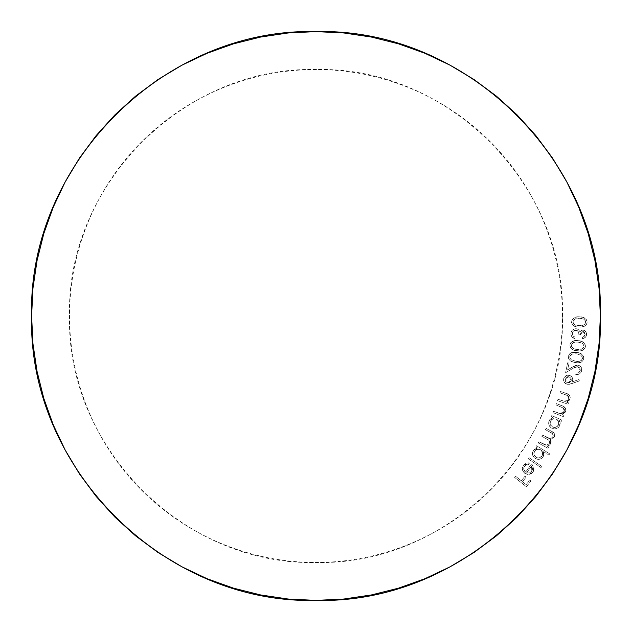 <?xml version="1.0" encoding="UTF-8"?>
<svg xmlns="http://www.w3.org/2000/svg" width="632" height="632" viewBox="0 0 632 632"><rect width="100%" height="100%" fill="white"/><g stroke="black" fill="none" stroke-linecap="round" stroke-linejoin="round"><path stroke-width="0.47" stroke-dasharray="3.16 2.37" d="M525.611 472.112L523.77 469.347L523.77 467.656L525.382 465.176L527.143 464.307L529.11 464.251L529.3 462.901L527.649 462.822L524.607 464.038L522.885 466.234L522.301 468.438L523.249 471.693L525.682 473.882L528.636 474.506L531.062 473.858L533.274 471.622L533.969 469.805L533.827 467.222L531.457 463.999L525.611 472.112L531.457 463.999L533.827 467.222L532.918 472.167L528.636 474.506L524.813 473.352C522.064 471.006 521.613 468.312 523.478 465.255L529.3 462.901L529.11 464.251L524.473 466.124L529.11 464.251L529.3 462.901L523.478 465.255C521.613 468.312 522.064 471.006 524.813 473.352L528.636 474.506L532.918 472.167L533.827 467.222L531.457 463.999L525.611 472.112C523.549 470.406 523.17 468.415 524.473 466.124C523.17 468.415 523.549 470.406 525.611 472.112L523.77 469.347L523.77 467.656L525.382 465.176L527.143 464.307L529.11 464.251L529.3 462.901L528.478 462.814L526.029 463.193L523.478 465.255L522.301 468.438L522.727 470.674L524.813 473.352L527.617 474.474L531.062 473.858L532.918 472.167L533.969 469.805L533.969 467.854L532.918 465.413L531.457 463.999L525.611 472.112M543.552 451.698L548.924 455.016L549.666 453.823L536.592 445.75L535.857 446.942L537.476 447.946L534.056 449.573L532.484 452.702L532.626 454.953L534.356 457.829L537.366 459.306L539.617 459.227L541.679 458.326L543.52 456.107L544.018 454.234L543.552 451.698L543.204 456.675C541.071 459.464 538.424 460.08 535.264 458.5C532.413 456.399 531.741 453.76 533.274 450.584L537.476 447.946L535.857 446.942L536.592 445.75L549.666 453.823L548.924 455.016L549.666 453.823L536.592 445.75L535.857 446.942L537.476 447.946L533.274 450.584C531.741 453.76 532.413 456.399 535.264 458.5C538.424 460.08 541.071 459.464 543.204 456.675L543.552 451.698L548.924 455.016L543.552 451.698L544.018 454.234L543.52 456.107L541.679 458.326L539.617 459.227L537.366 459.306L534.356 457.829L532.626 454.953L532.484 452.702L534.056 449.573L537.476 447.946L535.857 446.942L536.592 445.75L549.666 453.823L548.924 455.016L543.552 451.698M559.454 420.564L561.319 421.394L561.895 420.106L551.752 415.572L551.175 416.859L552.921 417.634L549.737 419.703L548.584 423.021L549.026 425.241L551.128 427.864L554.319 428.938L556.547 428.559L558.475 427.398L560.007 424.941L560.252 423.013L559.454 420.564L559.778 425.549C558.017 428.607 555.465 429.562 552.123 428.417C549.003 426.711 547.991 424.175 549.09 420.817L552.921 417.634L551.175 416.859L551.752 415.572L561.895 420.106L561.319 421.394L561.895 420.106L551.752 415.572L551.175 416.859L552.921 417.634L549.09 420.817C547.991 424.175 549.003 426.711 552.123 428.417C555.465 429.562 558.017 428.607 559.778 425.549L559.454 420.564L561.319 421.394L559.454 420.564L560.252 423.013L560.007 424.941L558.475 427.398L556.547 428.559L554.319 428.938L551.128 427.864L549.026 425.241L548.584 423.021L549.737 419.703L552.921 417.634L551.175 416.859L551.752 415.572L561.895 420.106L561.319 421.394L559.454 420.564M557.953 399.337L557.503 400.696L568.065 404.188L568.508 402.829L566.62 402.205L569.566 400.072L570.309 397.844L569.432 395.197L567.836 394.02L560.552 391.492L560.102 392.835L567.931 395.743L568.8 396.904L568.753 398.824L567.196 400.767L565.395 401.367L557.953 399.337L564.763 401.375L568.753 398.824L567.528 395.466L560.102 392.835L560.552 391.492L565.988 393.286C569.179 394.02 570.546 395.916 570.096 398.966L566.62 402.205L568.508 402.829L568.065 404.188L557.503 400.696L568.065 404.188L568.508 402.829L566.62 402.205L570.096 398.966C570.546 395.916 569.179 394.02 565.988 393.286L560.552 391.492L560.102 392.835L567.528 395.466L568.753 398.824L564.763 401.375L557.953 399.337L557.503 400.696L557.953 399.337L564.763 401.375L566.714 401.028L568.152 399.938L568.942 397.86L567.931 395.743L560.102 392.835L560.552 391.492L565.988 393.286L569.432 395.197L570.301 397.275L569.566 400.072L566.62 402.205L568.508 402.829L568.065 404.188L557.503 400.696L557.953 399.337M577.94 366.615L579.907 368.029L580.31 370.431L578.746 372.659L576.029 373.093L575.736 374.5L579.544 373.828L580.974 372.461L581.835 369.744L581.156 367.184L578.699 365.304L575.91 365.272L567.654 369.854L569.053 363.076L567.639 362.784L565.577 372.762L575.239 367.05L577.94 366.615L572.797 368.409L565.577 372.762L567.639 362.784L569.053 363.076L567.654 369.854L572.355 367.026L578.264 365.193C580.95 366.031 582.104 367.848 581.716 370.636C580.816 373.591 578.817 374.879 575.736 374.5L576.029 373.093C578.225 373.378 579.655 372.493 580.31 370.431C579.655 372.493 578.225 373.378 576.029 373.093L575.736 374.5C578.817 374.879 580.816 373.591 581.716 370.636C582.104 367.848 580.95 366.031 578.264 365.193L572.355 367.026L567.654 369.854L569.053 363.076L567.639 362.784L565.577 372.762L572.797 368.409L577.94 366.615L580.31 370.431L577.94 366.615L579.907 368.029L580.31 370.431L578.746 372.659L576.029 373.093L575.736 374.5L579.544 373.828L580.974 372.461L581.716 370.636L581.156 367.184L579.915 365.889L577.482 365.091L575.159 365.541L567.654 369.854L569.053 363.076L567.639 362.784L565.577 372.762L575.239 367.05L577.94 366.615M578.248 340.672L574.567 340.656L570.901 342.536L569.882 344.922L570.341 347.458L572.118 349.33L574.52 350.333L579.71 350.926L582.277 350.499L585.121 347.956L585.485 346.036L584.995 344.14L582.08 341.588L578.248 340.672C582.522 340.79 584.924 342.797 585.453 346.699C584.047 350.341 581.258 351.7 577.095 350.792C572.837 350.736 570.427 348.785 569.882 344.922C570.427 348.785 572.837 350.736 577.095 350.792C581.258 351.7 584.047 350.341 585.453 346.699C584.924 342.797 582.522 340.79 578.248 340.672C574.061 339.818 571.273 341.24 569.882 344.922C571.273 341.24 574.061 339.818 578.248 340.672L582.08 341.588L584.995 344.14L585.485 346.036L585.121 347.956L582.277 350.499L579.71 350.926L574.52 350.333L572.118 349.33L570.341 347.458L569.882 344.922L570.901 342.536L574.496 340.664L578.248 340.672M579.426 316.853L575.491 317.24L572.252 319.381L571.478 322.518L573.145 325.456L576.582 326.847L580.697 327.052L584.339 326.302L586.362 324.674L587.175 322.217L586.48 319.705L583.336 317.414L579.426 316.853C583.699 316.577 586.283 318.37 587.175 322.217C586.093 325.986 583.439 327.597 579.196 327.068C574.93 327.4 572.355 325.662 571.454 321.862C572.355 325.662 574.93 327.4 579.196 327.068C583.439 327.597 586.093 325.986 587.175 322.217C586.283 318.37 583.699 316.577 579.426 316.853C575.159 316.387 572.505 318.054 571.454 321.862C572.505 318.054 575.159 316.387 579.426 316.853L583.336 317.414L586.48 319.705L587.175 322.217L586.362 324.674L584.339 326.302L580.769 327.052L576.582 326.847L573.208 325.504L571.478 322.518L572.252 319.381L575.491 317.24L579.426 316.853M562.48 316C562.48 299.813 560.9 283.784 557.748 267.913C554.588 252.042 549.911 236.629 543.717 221.674C537.524 206.727 529.932 192.523 520.942 179.061C511.952 165.608 501.729 153.157 490.29 141.71C478.843 130.271 466.392 120.048 452.939 111.058C439.477 102.068 425.273 94.476 410.326 88.282C395.371 82.089 379.958 77.412 364.087 74.252C348.216 71.1 332.187 69.52 316 69.52C299.813 69.52 283.784 71.1 267.913 74.252C252.042 77.412 236.629 82.089 221.674 88.282C206.727 94.476 192.523 102.068 179.061 111.058C165.608 120.048 153.157 130.271 141.71 141.71C130.271 153.157 120.048 165.608 111.058 179.061C102.068 192.523 94.476 206.727 88.282 221.674C82.089 236.629 77.412 252.042 74.252 267.913C71.1 283.784 69.52 299.813 69.52 316C69.52 332.187 71.1 348.216 74.252 364.087C77.412 379.958 82.089 395.371 88.282 410.326C94.476 425.273 102.068 439.477 111.058 452.939C120.048 466.392 130.271 478.843 141.71 490.29C153.157 501.729 165.608 511.952 179.061 520.942C192.523 529.932 206.727 537.524 221.674 543.717C236.629 549.911 252.042 554.588 267.913 557.748C283.784 560.9 299.813 562.48 316 562.48C332.187 562.48 348.216 560.9 364.087 557.748C379.958 554.588 395.371 549.911 410.326 543.717C425.273 537.524 439.477 529.932 452.939 520.942C466.392 511.952 478.843 501.729 490.29 490.29C501.729 478.843 511.952 466.392 520.942 452.939C529.932 439.477 537.524 425.273 543.717 410.326C549.911 395.371 554.588 379.958 557.748 364.087C560.9 348.216 562.48 332.187 562.48 316C565.877 184.291 447.709 66.123 316 69.52C184.291 66.123 66.123 184.291 69.52 316C66.123 447.709 184.291 565.877 316 562.48C447.709 565.877 565.877 447.709 562.48 316M582.973 331.539L584.679 332.519L585.185 334.447L584.371 336.232L582.601 337.14L582.499 338.673L585.351 337.37L586.528 335.331L586.48 332.953L584.592 330.449L582.119 330.038L579.876 331.689L578.715 329.833L576.834 328.782L574.994 328.735L572.513 329.951L571.383 331.539L570.925 334.352L571.897 336.848L573.287 338.002L574.978 338.657L575.073 337.196L573.042 335.94L572.371 333.901L572.671 332.195L574.559 330.339L577.332 330.631L578.659 332.464L578.857 334.747L580.231 334.842L580.958 332.598L582.973 331.539L580.231 334.842L578.857 334.747C579.141 332.282 578.154 330.749 575.894 330.141C573.785 330.267 572.616 331.389 572.379 333.522L573.042 335.94L575.073 337.196L574.978 338.657C572.244 337.962 570.894 336.224 570.925 333.443C571.328 330.394 573.058 328.806 576.115 328.68L578.715 329.833L579.876 331.689L583.067 329.975C585.485 330.497 586.678 332.021 586.638 334.549C586.291 336.919 584.908 338.294 582.499 338.673L582.601 337.14L585.185 334.447L582.601 337.14L582.499 338.673C584.908 338.294 586.291 336.919 586.638 334.549C586.678 332.021 585.485 330.497 583.067 329.975L579.876 331.689L578.715 329.833L576.115 328.68C573.058 328.806 571.328 330.394 570.925 333.443C570.894 336.224 572.244 337.962 574.978 338.657L575.073 337.196L573.042 335.94L572.379 333.522C572.616 331.389 573.785 330.267 575.894 330.141C578.154 330.749 579.141 332.282 578.857 334.747L580.231 334.842L582.973 331.539L585.185 334.447L582.973 331.539L583.541 331.65L584.679 332.519L585.114 334.944L584.371 336.232L582.601 337.14L582.499 338.673L585.351 337.37L586.267 336.082L586.63 333.743L585.785 331.508L584.592 330.449L582.119 330.038L579.876 331.689L578.715 329.833L576.834 328.782L574.994 328.735L572.513 329.951L571.067 332.472L571.083 335.244L571.897 336.848L574.978 338.657L575.073 337.196L573.287 336.208L572.481 334.794L572.474 332.851L573.422 331.073L575.215 330.165L577.332 330.631L578.659 332.464L578.857 334.747L580.231 334.842L580.958 332.598L582.973 331.539M576.921 352.427L571.676 352.585L569.456 353.967L568.318 356.322L568.666 358.889L570.372 360.856L574.014 362.31L577.924 362.808L581.503 362.097L583.739 359.458L583.549 356.227L580.737 353.525L576.921 352.427C581.219 352.743 583.541 354.868 583.889 358.818C582.309 362.413 579.449 363.661 575.302 362.547C571.028 362.302 568.697 360.224 568.318 356.322C568.697 360.224 571.028 362.302 575.302 362.547C579.449 363.661 582.309 362.413 583.889 358.818C583.541 354.868 581.219 352.743 576.921 352.427C572.75 351.384 569.882 352.68 568.318 356.322C569.882 352.68 572.75 351.384 576.921 352.427L580.737 353.525L583.549 356.227L583.739 359.458L581.566 362.065L577.924 362.808L574.014 362.31L570.372 360.856L568.666 358.889L568.318 356.322L569.456 353.967L571.676 352.585L576.921 352.427M567.03 384.256L569.4 384.311L579.394 380.93L578.92 379.54L571.976 381.957L572.742 379.69L572.071 377.241L570.143 375.582L567.504 375.187L564.463 377.059L563.562 379.603L564.186 382.194L567.03 384.256C564.376 383.332 563.262 381.491 563.697 378.718C564.629 375.993 566.501 374.855 569.329 375.305C571.889 376.143 572.987 377.889 572.608 380.543L571.976 381.957L578.92 379.54L579.394 380.93L571.691 383.679L579.394 380.93L578.92 379.54L571.976 381.957L572.608 380.543C572.987 377.889 571.889 376.143 569.329 375.305C566.501 374.855 564.629 375.993 563.697 378.718C563.262 381.491 564.376 383.332 567.03 384.256L571.691 383.679L567.03 384.256L564.186 382.194L563.594 380.503L564.005 377.849L565.79 375.803L567.504 375.187L570.143 375.582L572.071 377.241L572.742 379.69L571.976 381.957L578.92 379.54L579.394 380.93L569.4 384.311L567.03 384.256M553.498 411.298L552.984 412.633L563.333 416.622L563.847 415.295L561.998 414.576L565.032 412.593L565.885 410.413L565.134 407.735L563.602 406.487L556.468 403.603L555.955 404.922L563.61 408.201L564.423 409.394L564.281 411.306L562.638 413.17L560.821 413.683L553.498 411.298L560.181 413.66L564.281 411.306L563.223 407.901L555.955 404.922L556.468 403.603L561.793 405.657C564.945 406.542 566.217 408.493 565.616 411.511L561.998 414.576L563.847 415.295L563.333 416.622L552.984 412.633L563.333 416.622L563.847 415.295L561.998 414.576L565.616 411.511C566.217 408.493 564.945 406.542 561.793 405.657L556.468 403.603L555.955 404.922L563.223 407.901L564.281 411.306L560.181 413.66L553.498 411.298L552.984 412.633L553.498 411.298L559.296 413.462L561.445 413.612L563.633 412.388L564.281 411.306L564.423 409.394L563.61 408.201L555.955 404.922L556.468 403.603L563.602 406.487L565.679 408.73L565.845 410.689L565.032 412.593L561.998 414.576L563.847 415.295L563.333 416.622L552.984 412.633L553.498 411.298M538.899 441.697L538.219 442.945L547.96 448.254L548.639 447.006L546.957 446.089L549.548 445.157L551.104 442.7L551.144 441.515L550.045 439.461L552.526 438.9L554.722 436.151L554.319 433.599L551.475 431.285L546.159 428.385L545.463 429.665L552.384 433.568L553.245 436.104L551.665 438.039L549.84 438.458L542.517 435.069L541.837 436.317L547.826 439.611L549.192 440.662L549.698 441.989L548.829 444.099L546.396 445.094L538.899 441.697L543.022 443.948C545.44 445.607 547.549 445.418 549.358 443.38C549.943 441.286 549.097 439.833 546.822 439.035L541.837 436.317L542.517 435.069L546.324 437.147C548.845 438.971 551.064 438.829 552.984 436.728C553.64 434.745 552.897 433.354 550.78 432.557L545.463 429.665L546.159 428.385L551.475 431.285C554.28 432.478 555.236 434.429 554.343 437.139L550.045 439.461L550.701 443.806L549.05 445.497L546.957 446.089L548.639 447.006L547.96 448.254L538.219 442.945L547.96 448.254L548.639 447.006L546.957 446.089L549.05 445.497L550.701 443.806L550.045 439.461L554.343 437.139C555.236 434.429 554.28 432.478 551.475 431.285L546.159 428.385L545.463 429.665L550.78 432.557C552.897 433.354 553.64 434.745 552.984 436.728C551.064 438.829 548.845 438.971 546.324 437.147L542.517 435.069L541.837 436.317L546.822 439.035C549.097 439.833 549.943 441.286 549.358 443.38C547.549 445.418 545.44 445.607 543.022 443.948L538.899 441.697L538.219 442.945L538.899 441.697L546.396 445.094L548.829 444.099L549.698 441.989L549.192 440.662L547.897 439.651L541.837 436.317L542.517 435.069L549.84 438.458L551.665 438.039L553.245 436.104L552.415 433.592L545.463 429.665L546.159 428.385L551.475 431.285L554.319 433.599L554.651 436.412L552.526 438.9L550.045 439.461L551.144 441.515L551.104 442.7L549.548 445.157L546.957 446.089L548.639 447.006L547.96 448.254L538.219 442.945L538.899 441.697M529.166 457.742L528.36 458.919L541 467.609L541.806 466.432L529.166 457.742L541.806 466.432L541 467.609L528.36 458.919L541 467.609L541.806 466.432L529.166 457.742L528.36 458.919L529.166 457.742L528.36 458.919L541 467.609L541.806 466.432L529.166 457.742M515.546 476.236L514.622 477.405L526.401 486.735L531.077 480.834L529.916 479.917L526.164 484.649L522.482 481.726L526.235 476.994L525.073 476.078L521.321 480.81L515.546 476.236L521.321 480.81L525.073 476.078L526.235 476.994L522.482 481.726L526.164 484.649L529.916 479.917L531.077 480.834L526.401 486.735L514.622 477.405L526.401 486.735L531.077 480.834L529.916 479.917L526.164 484.649L522.482 481.726L526.235 476.994L525.073 476.078L521.321 480.81L515.546 476.236L514.622 477.405L515.546 476.236L521.321 480.81L525.073 476.078L526.235 476.994L522.482 481.726L526.164 484.649L529.916 479.917L531.077 480.834L526.401 486.735L514.622 477.405L515.546 476.236M585.746 322.13L585.082 320.203L583.423 318.994L579.362 318.252L574.354 319.239L572.805 321.838L573.469 323.774L575.112 325.006L579.196 325.654L583.304 325.188L585.003 324.034L585.746 322.13C584.719 324.99 582.53 326.159 579.196 325.654C582.53 326.159 584.719 324.99 585.746 322.13C584.829 319.263 582.696 317.967 579.362 318.252C582.696 317.967 584.829 319.263 585.746 322.13L585.003 324.034L583.304 325.188L579.196 325.654C575.839 326.009 573.714 324.737 572.805 321.838L575.507 318.726L579.362 318.252L575.507 318.726L572.805 321.838C573.714 324.737 575.839 326.009 579.196 325.654L575.112 325.006L573.469 323.774L572.955 320.969L574.883 318.963L579.362 318.252L583.423 318.994L585.082 320.203L585.746 322.13M584.047 346.486L583.036 343.871L578.059 342.054L573.145 342.52L571.225 345.025L571.707 347.007L573.232 348.374L577.229 349.385L582.119 349.014L584.047 346.486C582.767 349.227 580.492 350.191 577.229 349.385C580.492 350.191 582.767 349.227 584.047 346.486C583.391 343.547 581.401 342.078 578.059 342.054C581.401 342.078 583.391 343.547 584.047 346.486L582.175 348.983L577.229 349.385C573.864 349.441 571.865 347.987 571.225 345.025L574.188 342.181L578.059 342.054L574.188 342.181L571.225 345.025C571.865 347.987 573.864 349.441 577.229 349.385L574.18 348.785L571.707 347.007L571.336 344.487L573.145 342.52L576.115 341.959L580.097 342.418L582.988 343.832L584.047 346.486M582.491 358.542L582.088 356.535L580.611 355.097L576.668 353.817L571.565 354.118L569.669 356.488L570.064 358.494L571.526 359.948L575.499 361.141L579.639 361.243L581.487 360.327L582.491 358.542C581.077 361.235 578.746 362.104 575.499 361.141C578.746 362.104 581.077 361.235 582.491 358.542C581.961 355.555 580.026 353.983 576.668 353.817C580.026 353.983 581.961 355.555 582.491 358.542L581.487 360.327L579.639 361.243L575.499 361.141C572.118 361.046 570.175 359.49 569.669 356.488L572.774 353.762L576.668 353.817L572.774 353.762L569.669 356.488C570.175 359.49 572.118 361.046 575.499 361.141L571.526 359.948L570.064 358.494L569.938 355.642L572.126 353.904L576.668 353.817L580.611 355.097L582.088 356.535L582.491 358.542M568.958 376.735L566.572 377.083L565.127 379.018L565.474 381.404L567.41 382.85L569.803 382.502L571.249 380.567L570.894 378.173L568.958 376.735L571.249 380.567L568.958 376.735L565.127 379.018L568.958 376.735L569.543 376.941L571.17 378.734L571.249 380.567L567.41 382.85L565.127 379.018L567.41 382.85L571.249 380.567L570.728 381.681L568.018 382.945L565.474 381.404L565.024 379.627L565.648 377.897L567.726 376.656L568.958 376.735M556.231 419.016L552.818 418.858L550.338 421.212L550.29 424.625L552.668 427.082L556.081 427.216L558.562 424.886L558.641 421.457L556.231 419.016C558.664 420.32 559.438 422.279 558.562 424.886C559.438 422.279 558.664 420.32 556.231 419.016C553.656 418.092 551.689 418.826 550.338 421.212C551.689 418.826 553.656 418.092 556.231 419.016L558.641 421.457L558.562 424.886C557.211 427.24 555.244 427.975 552.668 427.082C550.29 425.747 549.516 423.796 550.338 421.212C549.516 423.796 550.29 425.747 552.668 427.082C555.244 427.975 557.211 427.24 558.562 424.886L556.081 427.216L554.106 427.461L551.807 426.576L550.29 424.625L550.061 422.042L551.538 419.624L554.541 418.589L556.231 419.016M540.565 449.747L537.216 449.139L534.459 451.145L533.961 454.503L535.976 457.244L539.333 457.829L542.098 455.854L542.627 452.48L540.565 449.747C542.793 451.359 543.307 453.397 542.098 455.854C543.307 453.397 542.793 451.359 540.565 449.747C538.14 448.499 536.102 448.965 534.459 451.145C536.102 448.965 538.14 448.499 540.565 449.747L542.627 452.48L542.098 455.854C540.447 458.002 538.409 458.469 535.976 457.244C533.811 455.617 533.297 453.586 534.459 451.145C533.297 453.586 533.811 455.617 535.976 457.244C538.409 458.469 540.447 458.002 542.098 455.854L539.333 457.829L537.358 457.813L535.193 456.636L533.961 454.503L534.072 451.927L535.849 449.739L538.954 449.107L540.565 449.747M531.544 466.005L532.665 468.62L531.82 471.346L529.324 473.013L526.701 472.72L531.544 466.005L526.701 472.72L531.544 466.005L531.82 471.346L529.324 473.013L526.701 472.72L529.324 473.013L531.82 471.346L531.544 466.005L532.665 468.62L531.82 471.346L529.324 473.013L526.701 472.72L531.544 466.005"/><path stroke-width="0.95" d="M600.4 316L599.033 343.879L594.933 371.482L588.155 398.555L578.754 424.838L566.817 450.063L552.471 474.008L535.841 496.42L517.102 517.102L496.42 535.841L474.008 552.471L450.063 566.817L424.838 578.754L398.555 588.155L371.482 594.933L343.879 599.033L316 600.4L288.121 599.033L260.518 594.933L233.445 588.155L207.162 578.754L181.937 566.817L157.992 552.471L135.58 535.841L114.898 517.102L96.159 496.42L79.529 474.008L65.183 450.063L53.246 424.838L43.845 398.555L37.067 371.482L32.967 343.879L31.6 316L32.967 288.121L37.067 260.518L43.845 233.445L53.246 207.162L65.183 181.937L79.529 157.992L96.159 135.58L114.898 114.898L135.58 96.159L157.992 79.529L181.937 65.183L207.162 53.246L233.445 43.845L260.518 37.067L288.121 32.967L316 31.6L343.879 32.967L371.482 37.067L398.555 43.845L424.838 53.246L450.063 65.183L474.008 79.529L496.42 96.159L517.102 114.898L535.841 135.58L552.471 157.992L566.817 181.937L578.754 207.162L588.155 233.445L594.933 260.518L599.033 288.121L600.4 316C604.318 164.028 467.972 27.682 316 31.6C164.028 27.682 27.682 164.028 31.6 316C27.682 467.972 164.028 604.318 316 600.4C467.972 604.318 604.318 467.972 600.4 316"/></g></svg>
